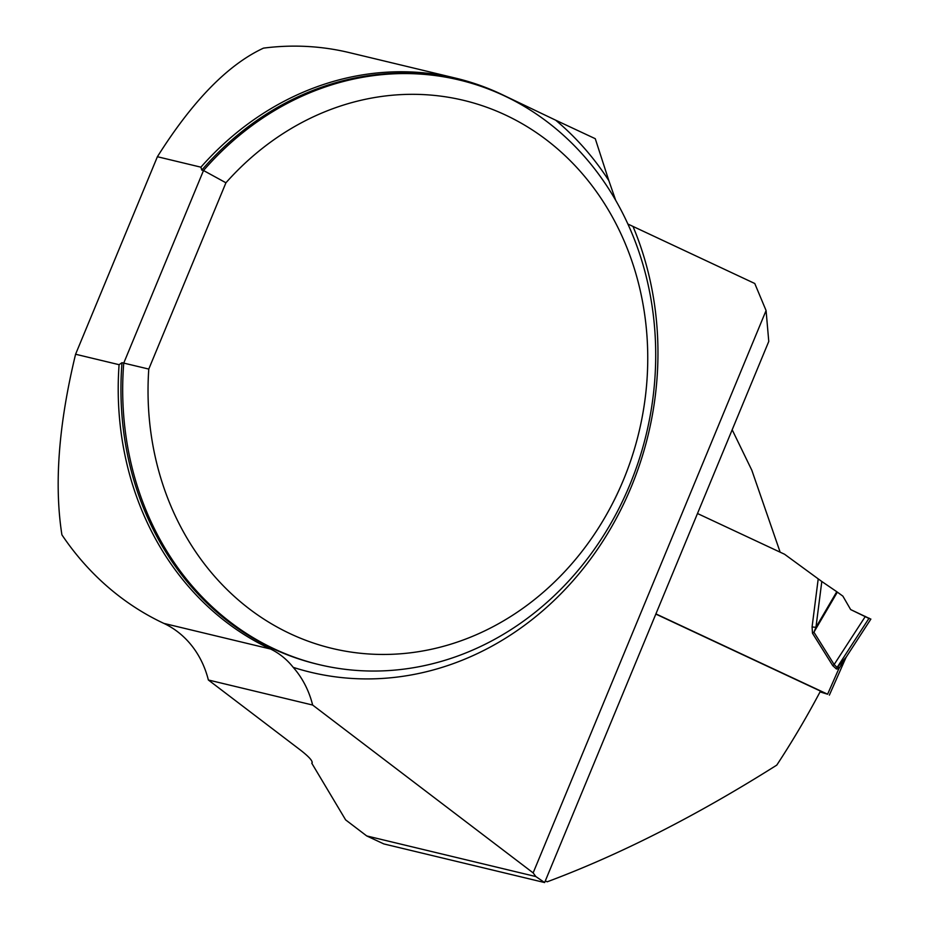 <?xml version="1.0" encoding="UTF-8"?>
<svg xmlns="http://www.w3.org/2000/svg" width="929" height="929" viewBox="0 0 929 929"><rect width="100%" height="100%" fill="white"/><g stroke="black" fill="none" stroke-linecap="round" stroke-linejoin="round"><path stroke-width="1.39" d="M456 78.233L349.269 52.605A301.542 265.253 103.5 0 0 263.488 48.134C228.011 64.6 192.651 100.796 157.396 156.722L200.896 167.174A301.542 265.253 103.5 0 1 456 78.233A301.542 265.253 103.5 0 1 500.557 93.841L555.658 120.178A309.996 272.685 -76.5 0 1 608.832 180.598L595.268 138.7L555.658 120.178M270.583 649.034L163.852 623.394A301.542 265.253 103.5 0 1 61.906 534.825C54.045 484.601 58.608 424.402 75.586 354.239L119.086 364.691A301.542 265.253 103.5 0 0 270.583 649.034C279.397 653.342 286.933 659.451 293.204 667.347A93.934 82.635 -76.5 0 1 312.643 705.041L533.141 872.888L535.847 876.558L366.723 835.937L345.623 819.877L311.796 763.255L312.214 762.233M75.586 354.239L157.396 156.722M533.141 872.888L766.077 310.541L754.766 283.496L627.899 224.04M615.706 200.339L608.832 180.598M163.852 623.394A93.934 82.635 -76.5 0 1 208.363 679.993L312.643 705.041M208.363 679.993L300.241 749.924C308.579 756.392 312.55 760.688 312.144 762.837M766.077 310.541L768.771 341.431L544.626 882.55L383.793 843.915L366.723 835.937M544.626 882.55L535.847 876.558M201.779 170.088A300.601 264.417 103.5 0 1 457.672 79.604L459.402 80.022A300.601 264.417 -76.5 0 0 203.509 170.506L201.779 170.088L200.896 167.174M459.402 80.022A300.601 264.417 -76.5 0 1 646.305 434.064A300.601 264.417 -76.5 0 1 318.995 664.595A300.601 264.417 -76.5 0 1 123.743 363.1L122.001 362.682A300.601 264.417 103.5 0 0 317.253 664.177L318.995 664.595M148.779 369.068L225.933 182.781A281.812 247.892 103.5 0 1 619.492 230.752A281.812 247.892 103.5 0 1 447.883 645.063A281.812 247.892 103.5 0 1 148.779 369.068L123.743 363.1L203.509 170.506L225.933 182.781M119.086 364.691L122.001 362.682M780.151 552.174L751.816 470.225L732.18 429.779M545.3 880.924L547.193 881.807C620.073 854.622 696.599 815.732 776.772 765.113A444.794 208.212 -64.9 0 0 820.481 691.095L655.839 614.081M820.063 691.908L827.6 694.207L655.909 613.895M845.924 657.616L838.817 668.775L836.39 668.973L832.732 665.617L812.503 633.276L812.074 626.97L815.952 627.307L836.774 591.715L821.805 581.496L815.952 627.307L813.92 632.196L834.137 664.537L837.11 667.452L846.156 657.163M697.493 513.516L784.552 554.241L821.805 581.496M870.45 618.969L850.65 609.575L842.87 596.128L836.774 591.715M837.354 592.133L813.92 632.196L812.503 633.276M865.363 616.403L834.137 664.537A15.027 5.771 148 0 0 832.732 665.617M827.6 694.207L838.817 668.775A15.027 5.528 67.4 0 1 838.248 666.407M836.39 668.973A15.027 7.037 115.1 0 1 837.11 667.452L869.103 618.145M868.917 618.435L850.65 609.575M633.055 226.571A309.996 272.685 -76.5 0 1 586.547 564.367A309.996 272.685 -76.5 0 1 293.204 667.347M812.074 626.97L818.205 578.941M846.064 657.314L829.365 695.136M870.879 619.074L846.214 657.082M846.435 656.745L845.75 657.999"/></g></svg>
